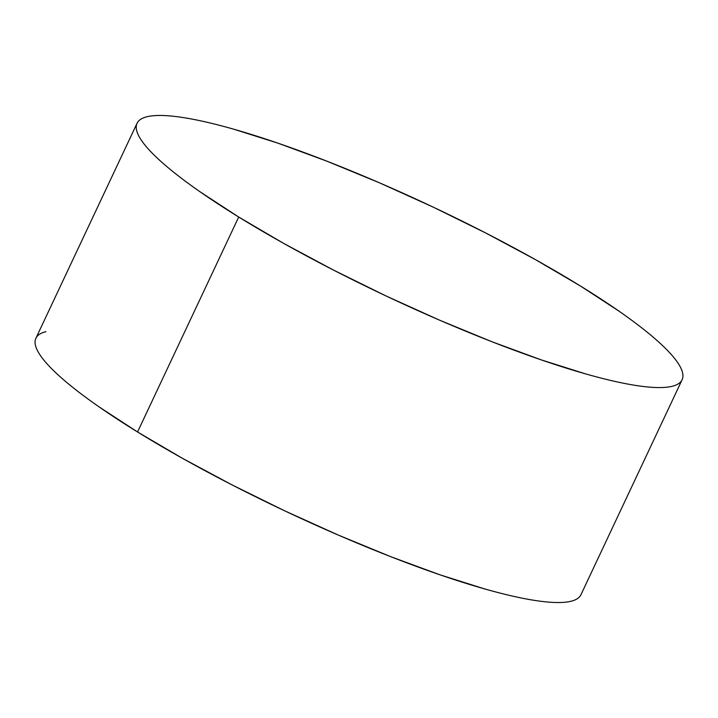 <?xml version="1.0" encoding="UTF-8"?>
<svg xmlns="http://www.w3.org/2000/svg" width="718" height="718" viewBox="0 0 718 718"><rect width="100%" height="100%" fill="white"/><g stroke="black" fill="none" stroke-linecap="round" stroke-linejoin="round"><path stroke-width="1.08" d="M137.057 123.281L35.9 338.241A301.183 50.233 25.2 0 0 137.551 431.994L238.708 217.024A301.183 50.233 -154.8 0 1 137.057 123.281A301.183 50.233 -154.8 0 1 300.959 151.345A301.183 50.233 -154.8 0 1 580.449 286.006A301.183 50.233 -154.8 0 1 682.1 379.759A301.183 50.233 -154.8 0 1 518.199 351.694A301.183 50.233 -154.8 0 1 238.708 217.024L137.551 431.994A301.183 50.233 25.2 0 0 417.041 566.655A301.183 50.233 25.2 0 0 580.943 594.719L682.1 379.759M238.708 217.024L283.619 243.366L333.367 270.013L386.051 295.96L439.631 320.192L492.063 341.786L541.327 359.906L585.52 373.872C599.261 377.776 611.736 380.863 622.955 383.125C634.173 385.395 643.92 386.796 652.186 387.325C660.461 387.864 667.094 387.523 672.102 386.311C677.101 385.09 680.377 383.026 681.92 380.109C683.464 377.192 683.258 373.477 681.283 368.971C679.309 364.457 675.611 359.242 670.199 353.319C664.778 347.386 657.742 340.862 649.099 333.744C640.447 326.636 630.341 319.052 618.79 311.02L580.449 286.006L535.538 259.674L485.781 233.018L433.107 207.08L379.517 182.848L327.094 161.254L277.83 143.124L233.637 129.168C219.896 125.255 207.421 122.177 196.202 119.906C184.984 117.644 175.237 116.244 166.962 115.706C158.696 115.176 152.054 115.508 147.055 116.729C142.047 117.94 138.78 120.005 137.228 122.922C135.684 125.847 135.899 129.554 137.874 134.069C139.848 138.574 143.546 143.788 148.958 149.721C154.379 155.644 161.406 162.169 170.058 169.286C178.71 176.404 188.816 183.979 200.367 192.011L238.708 217.024M45.898 331.689C40.899 332.91 37.623 334.974 36.08 337.891C34.536 340.808 34.742 344.523 36.717 349.029C38.691 353.543 42.389 358.758 47.801 364.681C53.222 370.614 60.258 377.138 68.901 384.256C77.553 391.364 87.659 398.948 99.21 406.98L137.551 431.994L182.462 458.326L232.219 484.982L284.893 510.92L338.483 535.152L390.906 556.746L440.17 574.876L484.363 588.832C498.104 592.745 510.579 595.823 521.798 598.094C533.016 600.356 542.763 601.756 551.038 602.294C559.304 602.824 565.946 602.492 570.945 601.271C575.953 600.06 579.22 597.995 580.772 595.078"/></g></svg>
